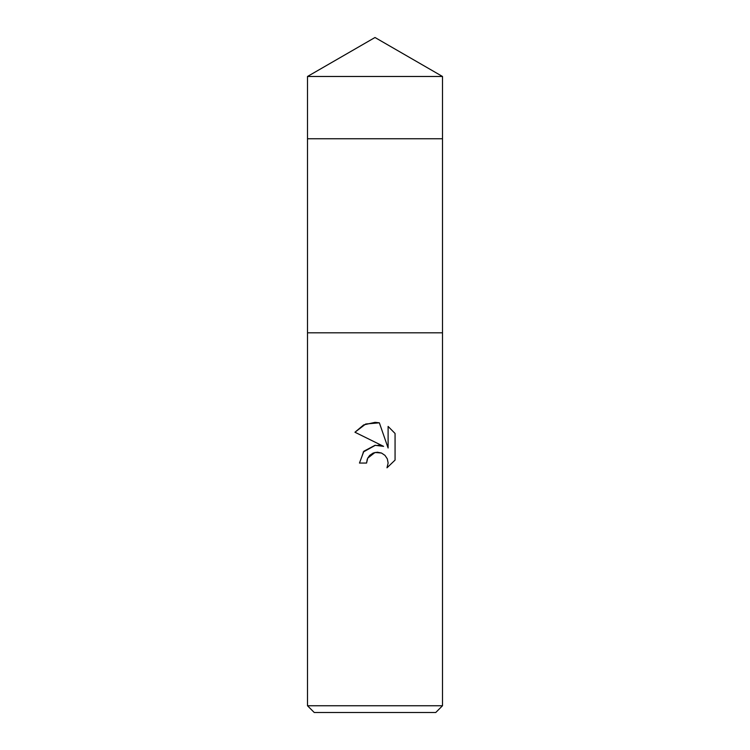 <?xml version="1.0" encoding="UTF-8"?>
<svg xmlns="http://www.w3.org/2000/svg" width="750" height="750" viewBox="0 0 750 750"><rect width="100%" height="100%" fill="white"/><g stroke="black" fill="none" stroke-linecap="round" stroke-linejoin="round"><path stroke-width="0.56" stroke-dasharray="3.75 2.81" d="M442.5 332.803L307.5 332.812L442.5 332.812M375 138.75L442.5 138.75L375 138.75M442.5 705.75L307.5 705.75M435.75 712.5L314.25 712.5M367.284 459.103L367.706 458.166M354.947 432.234L383.597 446.353M388.106 426.431L388.106 448.012L379.35 422.812M378.197 445.2L375.394 445.266M363.178 452.072L359.475 463.059L366.562 463.059M395.062 460.087L395.062 433.463M442.5 138.75L307.5 138.75M442.5 76.472L307.5 76.472"/><path stroke-width="1.12" d="M307.5 76.472L442.5 76.472L375 37.5L307.5 76.472L307.5 332.812L442.5 332.803L442.5 705.75L307.5 705.75L314.25 712.5L435.75 712.5L442.5 705.75M307.5 705.75L307.5 332.812L442.5 332.812L442.5 138.75L307.5 138.75M366.562 463.059L359.475 463.059L363.872 451.228L375 445.312L383.597 446.353L354.947 432.234L363.675 424.913L375 422.344L379.35 422.812L388.106 448.012L388.106 426.431L395.062 433.463L395.062 460.087L386.991 467.812L388.134 462.984L387.309 458.859L384.975 455.372L381.478 453.028L375 452.466L367.706 458.166L366.562 463.059L367.284 459.103M379.35 422.812L365.719 424.003L354.947 432.234M395.062 433.463L388.106 426.431M383.597 446.353L378.197 445.2M375.394 445.266L363.178 452.072M367.706 458.166L369.722 455.363L373.219 453.028L377.344 452.203L381.488 453.028L384.975 455.372L387.309 458.859L388.134 462.984L386.991 467.812L395.062 460.087M442.5 76.472L442.5 138.75"/></g></svg>
